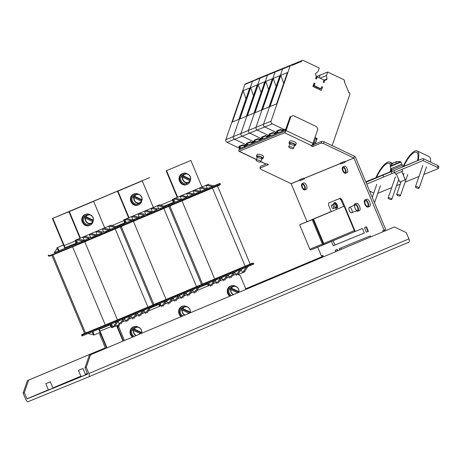 <?xml version="1.0" encoding="UTF-8"?>
<svg xmlns="http://www.w3.org/2000/svg" width="462" height="462" viewBox="0 0 462 462"><rect width="100%" height="100%" fill="white"/><g stroke="black" fill="none" stroke-linecap="round" stroke-linejoin="round"><path stroke-width="0.69" d="M409.055 164.235L407.75 164.767L409.055 164.235M404.469 166.153L410.441 163.652L404.469 166.153M409.8 163.918L408.991 164.253L409.8 163.918M408.189 164.599L404.989 165.933L408.189 164.599M366.713 184.124L422.955 160.568L437.422 167.423L438.288 168.561L423.85 174.469M373.752 193.012L369.606 191.043M419.005 176.449L405.105 182.138M400.265 184.119L396.552 185.637M391.707 187.618L377.812 193.307M438.288 168.561L438.9 166.794L438.034 165.662L437.422 167.423M420.293 161.688L423.025 160.574L423.637 158.807L438.034 165.662M383.714 176.969L382.958 175.156L422.199 158.755A2.062 1.848 67.7 0 0 422.199 158.755L402.945 166.638L422.21 158.749A2.062 1.848 67.7 0 1 423.637 158.807M365.956 182.311L382.958 175.156M392.065 173.556L391.308 171.743M394.502 172.54L393.745 170.726M404.389 166.187L410.527 163.612L404.389 166.187M401.969 169.398L402.708 171.171L395.455 174.203L394.721 172.447M177.246 197.378L166.147 170.842L190.864 160.453L201.958 186.983M238.531 274.411L238.721 274.867M177.651 197.205L166.551 170.674L190.864 160.453M166.147 170.842L166.551 170.674M149.648 177.599L68.913 211.74L80.013 238.277L68.913 211.74L93.22 201.513L93.63 201.351L104.73 227.882M119.964 322.955L118.67 326.698L117.654 327.113L123.435 340.927L116.99 325.537M80.417 238.103L69.323 211.573L93.63 201.351M64.899 248.331L52.414 218.491L52.824 218.324L65.304 248.163L52.824 218.324L69.323 211.573M123.025 341.1L116.586 325.704L123.025 341.1M128.632 217.827L117.533 191.291L142.244 180.902L153.344 207.432M129.037 217.654L117.937 191.124L142.244 180.902M117.533 191.291L117.937 191.124M125.341 187.82L101.028 198.042L125.341 187.82M52.414 218.491L149.648 177.593M106.999 347.84L99.116 328.984L100.017 331.144L111.082 326.617L100.017 331.144L106.999 347.84M105.579 348.44L99.728 334.448L100.745 334.032L106.595 348.013L98.706 329.152M343.774 206.387L341.118 200.034L339.547 198.556L328.632 203.02L328.574 205.168L331.283 211.636M334.032 202.945L334.84 202.604A2.951 1.322 -112.8 0 0 334.84 202.604A2.951 1.322 -112.8 0 1 337.202 204.816A2.951 1.322 -112.8 0 1 337.127 208.039L336.319 208.379A2.951 1.322 -112.8 0 0 336.394 205.157A2.951 1.322 -112.8 0 0 334.038 202.945A2.951 1.322 -112.8 0 0 334.032 202.945A2.951 1.322 -112.8 0 0 333.506 204.233M323.319 243.676L313.115 219.283L313.519 219.115L323.723 243.509A1.08 0.485 67.2 0 1 323.695 244.693L323.313 243.786M341.118 200.034L341.926 199.694L354.787 230.44A1.08 0.964 -112.3 0 1 354.319 231.808L323.695 244.693A1.08 0.964 -112.3 0 1 322.378 244.069L312.173 219.675L312.982 219.335L323.186 243.728M312.982 219.335L299.63 224.809L309.835 249.203A1.08 0.964 67.7 0 0 311.134 249.832L354.314 231.814A1.08 0.485 -112.8 0 0 354.342 230.63L344.138 206.237L313.115 219.283M313.519 219.115L344.138 206.237M311.134 249.832A1.08 0.964 67.7 0 0 311.145 249.827L323.671 244.698M299.63 224.809L312.173 219.675M331.104 211.573L300.075 224.613L331.156 211.694M341.926 199.694L340.355 198.215L339.547 198.556M340.355 198.215L328.632 203.02M334.419 203.852A1.964 0.878 -112.8 0 0 334.413 203.852A1.964 0.878 -112.8 0 0 334.361 206.006A1.964 0.878 -112.8 0 0 335.938 207.478A1.964 0.878 -112.8 0 0 335.989 205.324A1.964 0.878 -112.8 0 0 334.419 203.852M335.031 207.86A2.951 1.322 -112.8 0 0 336.319 208.379M245.103 146.31L244.675 147.54M314.94 137.647L316.655 138.461L316.349 139.345L314.639 138.531M359.419 210.591A3.933 1.761 -112.8 0 0 359.43 210.591A3.933 1.761 -112.8 0 0 359.528 206.283A3.933 1.761 -112.8 0 0 356.381 203.344L354.758 204.025A3.933 1.761 -112.8 0 0 354.065 205.382M306.37 189.281A3.442 1.542 -112.8 0 0 306.381 189.281A3.442 1.542 -112.8 0 0 306.462 185.51A3.442 1.542 -112.8 0 0 303.713 182.935L302.09 183.622A3.442 1.542 -112.8 0 0 302.004 187.381A3.442 1.542 -112.8 0 0 304.753 189.963A3.442 1.542 -112.8 0 0 304.758 189.963A3.442 1.542 -112.8 0 0 304.845 186.192A3.442 1.542 -112.8 0 0 302.09 183.622M383.056 231.733L382.675 230.821L384.095 230.238L353.898 158.044L344.935 161.712L344.409 161.429L340.338 163.098L341.077 163.895L345.154 162.231L344.935 161.712M304.412 178.898L303.673 178.101L299.595 179.77L300.34 180.567L304.412 178.898M300.121 180.047L291.158 183.714L307.045 221.685M317.694 247.147L321.361 255.908L322.788 255.324L323.412 256.82M366.354 232.184L368.393 231.352L366.493 226.819L364.454 227.65L366.354 232.184L368.381 231.335M370.72 236.919L370.287 235.886L339.247 248.591L339.801 249.925M331.473 241.418L333.275 245.72L364.316 233.021L362.422 228.488L354.423 231.757M337.774 250.774L337.208 249.422L335.169 250.254L335.747 251.628M345.495 173.29L347.118 172.609A3.442 1.542 -112.8 0 0 347.118 172.609A3.442 1.542 -112.8 0 0 347.205 168.844A3.442 1.542 -112.8 0 0 344.45 166.268L342.827 166.949A3.442 1.542 -112.8 0 0 342.74 170.709A3.442 1.542 -112.8 0 0 345.489 173.296A3.442 1.542 -112.8 0 0 345.495 173.29A3.442 1.542 -112.8 0 0 345.582 169.525A3.442 1.542 -112.8 0 0 342.827 166.949M367.995 207.103L369.612 206.422A3.933 1.761 -112.8 0 0 369.612 206.422A3.933 1.761 -112.8 0 0 369.71 202.119A3.933 1.761 -112.8 0 0 366.562 199.174L364.945 199.855A3.933 1.761 -112.8 0 0 364.841 204.158A3.933 1.761 -112.8 0 0 367.983 207.109A3.933 1.761 -112.8 0 0 367.995 207.103A3.933 1.761 -112.8 0 0 368.093 202.801A3.933 1.761 -112.8 0 0 364.945 199.855M261.804 158.957A3.442 1.08 -160.9 0 0 262.67 158.841A3.442 1.08 -160.9 0 0 262.976 158.564L263.588 156.797A3.442 1.08 -160.9 0 0 260.689 154.655A3.442 1.08 -160.9 0 0 257.086 154.551L256.474 156.318A3.442 1.08 -160.9 0 0 257.155 157.351M312.456 144.462L313.201 144.814L321.673 141.349L324.174 141.817L354.458 156.225L353.846 157.992L323.562 143.578L321.067 143.11L312.595 146.581L310.909 145.778L311.48 145.547L284.563 132.733L239.258 151.27L256.433 159.442M260.903 161.567L266.176 164.079L266.747 163.848L268.434 164.645L259.956 168.116L260.822 169.248L291.158 183.714M294.392 145.622A3.442 1.08 -160.9 0 0 295.264 145.507A3.442 1.08 -160.9 0 0 295.57 145.23L296.182 143.463A3.442 1.08 -160.9 0 0 293.278 141.32A3.442 1.08 -160.9 0 0 289.674 141.216L289.068 142.983A3.442 1.08 -160.9 0 0 289.749 144.017M336.798 249.59L337.364 250.947M333.096 240.737L334.892 245.039L364.31 233.004M340.869 247.921L341.424 249.243M366.083 226.986L367.971 231.502M384.673 231.052L384.297 230.151M301.536 178.973A2.062 1.848 -112.3 0 1 301.744 179.366L301.957 179.885L304.406 178.881M342.273 162.306A2.062 1.848 -112.3 0 1 342.481 162.699L342.7 163.213L345.149 162.214M384.095 230.238L385.718 229.556L355.521 157.363A2.062 1.848 -112.3 0 0 354.458 156.225M266.031 164.114L260.568 166.349L259.956 168.116M311.48 145.547A2.062 0.658 115.4 0 0 312.976 143.341L317.821 129.314L316.747 126.75L293.191 115.54L290.09 116.84L285.17 130.971L239.87 149.509L240.477 147.644M313.201 144.814L312.595 146.581M321.673 141.349L321.067 143.11M324.174 141.817L323.562 143.578M239.68 147.932L239.045 149.769A2.062 0.658 -64.6 0 0 239.01 151.282A2.062 0.658 -64.6 0 0 239.258 151.27M266.176 164.079A2.062 0.658 115.4 0 1 265.933 164.091L260.863 161.683M284.563 132.733A2.062 0.658 -64.6 0 0 286.059 130.532L290.904 116.505L293.191 115.54M290.09 116.84L290.904 116.505M334.892 245.039L333.275 245.72M342.7 163.213L341.077 163.895M301.957 179.885L300.34 180.567M344.889 161.66L353.898 158.044M262.976 158.564A3.442 1.08 -160.9 0 0 260.077 156.422A3.442 1.08 -160.9 0 0 256.474 156.318M261.827 158.443A2.46 0.774 -160.9 0 0 262.052 158.241A2.46 0.774 -160.9 0 0 259.979 156.71A2.46 0.774 -160.9 0 0 257.403 156.641A2.46 0.774 -160.9 0 0 259.084 158.021A2.46 0.774 -160.9 0 0 261.827 158.443M295.57 145.23A3.442 1.08 -160.9 0 0 292.671 143.087A3.442 1.08 -160.9 0 0 289.068 142.983M294.421 145.108A2.46 0.774 -160.9 0 0 294.64 144.906A2.46 0.774 -160.9 0 0 292.567 143.376A2.46 0.774 -160.9 0 0 289.997 143.301A2.46 0.774 -160.9 0 0 291.672 144.687A2.46 0.774 -160.9 0 0 294.421 145.108M304.371 189.056A2.46 1.103 -112.8 0 0 304.377 189.056A2.46 1.103 -112.8 0 0 304.441 186.365A2.46 1.103 -112.8 0 0 302.471 184.523A2.46 1.103 -112.8 0 0 302.408 187.214A2.46 1.103 -112.8 0 0 304.371 189.056M345.114 172.39L345.114 172.39A2.46 1.103 -112.8 0 0 345.178 169.693A2.46 1.103 -112.8 0 0 343.208 167.856A2.46 1.103 -112.8 0 0 343.145 170.542A2.46 1.103 -112.8 0 0 345.114 172.39M356.352 210.816A3.933 1.761 -112.8 0 0 357.802 211.278A3.933 1.761 -112.8 0 0 357.807 211.273A3.933 1.761 -112.8 0 0 357.906 206.964A3.933 1.761 -112.8 0 0 354.758 204.025M357.421 210.366A2.951 1.322 -112.8 0 0 357.426 210.366A2.951 1.322 -112.8 0 0 357.501 207.138A2.951 1.322 -112.8 0 0 355.139 204.932A2.951 1.322 -112.8 0 0 355.064 208.154A2.951 1.322 -112.8 0 0 357.421 210.366L351.674 212.786A2.951 1.322 67.2 0 1 350.606 212.462A2.951 1.322 67.2 0 1 348.989 209.604A2.951 1.322 67.2 0 1 349.387 207.351A2.951 1.322 67.2 0 1 351.749 209.557A2.951 1.322 67.2 0 1 351.674 212.786M367.608 206.202A2.951 1.322 -112.8 0 0 367.613 206.196A2.951 1.322 -112.8 0 0 367.683 202.968A2.951 1.322 -112.8 0 0 365.327 200.762A2.951 1.322 -112.8 0 0 365.246 203.985A2.951 1.322 -112.8 0 0 367.608 206.202M99.728 334.448L100.266 332.888M245.986 289.379L240.211 275.577L237.907 274.48M207.149 283.668L208.345 285.776L196.864 290.592M158.535 304.117L159.731 306.225L148.25 311.042M117.654 327.113L118.405 324.942M236.642 273.879L232.502 275.618M230.879 276.299L226.016 278.343M224.399 279.025L219.537 281.069M217.914 281.751L213.057 283.801M211.434 284.482L196.847 290.615M195.23 291.297L190.367 293.341M188.744 294.023L183.888 296.067M182.265 296.748L177.402 298.793M175.785 299.474L170.923 301.519M169.3 302.2L164.437 304.244M162.82 304.926L148.233 311.065M146.616 311.746L141.753 313.79M140.13 314.472L135.268 316.516M133.651 317.198L128.788 319.242M127.165 319.923L122.303 321.968M118.67 326.698L124.445 340.506M105.33 347.834L27.408 380.607L23.1 393.087L25.716 399.347A3.049 1.363 67.2 0 0 28.159 401.64L88.779 376.836A3.049 1.363 67.2 0 0 88.785 376.83L408.83 242.215A3.049 1.363 -112.8 0 0 408.835 242.215A3.049 1.363 -112.8 0 0 408.916 238.889L406.3 232.634L394.404 226.969L89.333 355.272L85.025 367.752L86.244 367.25L90.552 354.77L89.333 355.272M48.435 389.911L27.021 398.92L87.641 374.116L85.025 367.752M48.446 389.94L33.917 396.067L48.464 389.986M45.83 383.697L48.487 390.043L51.773 388.681L48.487 390.043L53.026 388.144L50.37 381.797L45.83 383.697L50.37 381.797M78.425 370.357L81.081 376.709L84.367 375.34L81.081 376.709L85.614 374.809L82.958 368.462L78.425 370.357L82.958 368.462M87.653 374.041L84.841 375.231L87.659 374.064M27.021 398.92L24.324 392.584L28.632 380.111L105.336 347.846M323.163 256.225L245.738 288.79L323.157 256.214M27.408 380.607L28.632 380.111M23.1 393.087L24.324 392.584M86.244 367.25L88.866 373.51A3.049 1.363 67.2 0 1 88.785 376.83L408.835 242.215M90.552 354.77L394.404 226.969M119.265 190.517L118.878 190.673M124.249 188.421L123.862 188.577M129.591 186.169L131.531 185.372L129.591 186.169M134.575 184.072L136.515 183.27L134.575 184.072M124.867 188.121L124.399 188.323M120.253 190.078L117.435 191.239L120.253 190.078M118.087 190.922L113.583 192.793L118.087 190.922M122.927 188.883L111.209 193.792L122.932 188.906M117.152 191.326L114.882 192.273L117.152 191.326M128.823 186.469L126.005 187.63L128.823 186.469M132.086 185.123L134.02 184.321L132.086 185.123M128.367 186.688L127.801 186.925M126.49 187.474L126.981 187.272M123.51 188.727L121.518 189.57L123.516 188.739M121.518 189.57L122.003 189.356M64.201 245.53L75.341 240.973L64.201 245.53M111.677 225.751L123.966 220.576L111.677 225.751M160.291 205.301L172.586 200.127L160.291 205.301M117.458 191.193L115.436 192.036L117.458 191.199M115.691 191.973L116.511 191.632L115.691 191.973M116.511 191.638L116.101 191.805M116.418 191.678L117.619 191.176L116.418 191.678M121.177 189.674L120.807 189.842M122.037 189.322L122.413 189.16M127.939 186.873L128.396 186.688M125.855 187.745L124.775 188.196L126.224 187.809M120.865 189.842L119.791 190.292L121.235 189.905M115.875 191.938L116.528 191.666L115.875 191.938M116.528 191.672L116.199 191.805M116.459 191.701L117.417 191.297L116.459 191.701M117.417 191.303L116.903 191.516M99.255 329.331L110.1 324.896L99.255 329.331M150.271 308.056L158.743 304.493M198.885 287.607L207.357 284.043M65.113 247.707L75.982 243.26L65.113 247.707M150.416 307.842L158.714 304.446M199.03 287.393L207.328 283.997M115.823 226.565L124.613 222.869M164.437 206.116L173.227 202.42M389.05 197.811A1.964 0.618 19.1 0 1 391.002 198.435A1.964 0.618 19.1 0 1 391.834 199.301A1.964 0.618 19.1 0 1 389.772 199.243A1.964 0.618 19.1 0 1 388.115 198.019A1.964 0.618 19.1 0 1 389.05 197.811M397.603 194.311A1.964 0.618 19.1 0 1 399.555 194.935A1.964 0.618 19.1 0 1 400.387 195.801A1.964 0.618 19.1 0 1 398.331 195.744A1.964 0.618 19.1 0 1 396.673 194.519A1.964 0.618 19.1 0 1 397.603 194.311M416.349 186.642A1.964 0.618 19.1 0 1 418.295 187.266A1.964 0.618 19.1 0 1 419.126 188.132A1.964 0.618 19.1 0 1 417.071 188.074A1.964 0.618 19.1 0 1 415.413 186.85A1.964 0.618 19.1 0 1 416.349 186.642M393.67 162.89L393.387 162.936A9.829 9.829 0 0 0 390.182 166.112L400.646 161.729A9.829 9.829 0 0 0 396.281 161.752A9.806 8.766 -112.3 0 0 396.136 161.787L396.021 162.254M393.445 163.046L393.387 162.936A9.806 8.766 67.7 0 0 392.123 163.9A9.725 3.881 -141.9 0 1 392.7 163.663A9.806 8.766 -112.3 0 1 393.971 162.699L394.733 162.381A9.806 4.389 67.2 0 1 395.599 162.451A9.725 7.767 115.6 0 1 396.748 161.971A9.806 4.389 -112.8 0 0 395.882 161.896M395.899 161.948A9.806 8.766 67.7 0 0 395.559 162.023L394.791 162.341A9.806 4.389 -112.8 0 0 394.75 162.381M395.559 162.023L395.686 162.41M396.367 173.833L399.815 182.08L402.541 180.948L405.255 179.805L401.807 171.558M401.022 162.047L390.142 166.597L391.025 168.705L401.905 164.154L400.646 161.729M391.516 169.883L402.396 165.332L403.008 166.782L392.123 171.338L391.516 169.883L402.31 165.373L401.819 164.195M333.298 206.416A1.964 0.878 67.2 0 1 333.264 208.599A1.964 0.878 67.2 0 1 331.687 207.132A1.964 0.878 67.2 0 1 331.739 204.978A1.964 0.878 67.2 0 1 333.298 206.416M292.117 147.216A2.46 0.774 19.1 0 1 293.422 148.435A2.46 0.774 19.1 0 1 290.846 148.366A2.46 0.774 19.1 0 1 288.779 146.829A2.46 0.774 19.1 0 1 292.117 147.216M259.529 160.551A2.46 0.774 19.1 0 1 260.834 161.769A2.46 0.774 19.1 0 1 258.258 161.7A2.46 0.774 19.1 0 1 256.185 160.17A2.46 0.774 19.1 0 1 259.529 160.551M187.537 173.978A5.896 5.273 67.7 0 0 182.813 173.441L182.167 173.706A5.896 5.273 67.7 0 0 179.516 181.168A5.896 5.273 67.7 0 0 186.631 184.627L187.283 184.361A5.896 5.273 67.7 0 0 190.413 179.585M182.813 173.441A5.896 5.273 67.7 0 0 180.168 180.896A5.896 5.273 67.7 0 0 187.283 184.361M90.304 214.876A5.896 5.273 67.7 0 0 85.585 214.339L84.933 214.605A5.896 5.273 67.7 0 0 82.282 222.06A5.896 5.273 67.7 0 0 89.397 225.525L90.05 225.26A5.896 5.273 67.7 0 0 93.18 220.478M85.585 214.339A5.896 5.273 67.7 0 0 82.935 221.795A5.896 5.273 67.7 0 0 90.05 225.26M138.923 194.427A5.896 5.273 67.7 0 0 134.199 193.89L133.547 194.155A5.896 5.273 67.7 0 0 130.902 201.611A5.896 5.273 67.7 0 0 138.017 205.076L138.669 204.81A5.896 5.273 67.7 0 0 141.799 200.029M134.199 193.89A5.896 5.273 67.7 0 0 131.555 201.345A5.896 5.273 67.7 0 0 138.669 204.81M187.041 306.768A5.896 5.273 67.7 0 0 182.409 306.294L181.762 306.56A5.896 5.273 67.7 0 0 178.638 311.169A5.896 5.273 67.7 0 0 181.116 316.666M182.409 306.294A5.896 5.273 67.7 0 0 179.291 310.897A5.896 5.273 67.7 0 0 181.762 316.395M189.969 312.941A5.896 5.273 67.7 0 0 190.009 312.387M138.421 327.217A5.896 5.273 67.7 0 0 133.795 326.744L133.143 327.009A5.896 5.273 67.7 0 0 130.024 331.618A5.896 5.273 67.7 0 0 132.502 337.116M133.795 326.744A5.896 5.273 67.7 0 0 130.677 331.346A5.896 5.273 67.7 0 0 133.148 336.844M141.355 333.391A5.896 5.273 67.7 0 0 141.395 332.836M235.655 286.319A5.896 5.273 67.7 0 0 231.029 285.845L230.376 286.111A5.896 5.273 67.7 0 0 227.252 290.719A5.896 5.273 67.7 0 0 229.735 296.217M231.029 285.845A5.896 5.273 67.7 0 0 227.905 290.448A5.896 5.273 67.7 0 0 230.376 295.946M238.588 292.498A5.896 5.273 67.7 0 0 238.629 291.944M92.712 221.541A4.718 4.216 -112.3 0 0 92.978 220.605L93.318 220.183L85.984 216.695L85.02 216.817A4.718 4.216 -112.3 0 0 84.529 218.226L85.499 218.11L92.949 221.737A4.597 4.112 -112.3 0 1 91.695 223.106A4.597 4.112 -112.3 0 1 87.052 222.794A4.597 4.112 -112.3 0 1 85.193 218.047M85.678 216.632A4.597 4.112 -112.3 0 1 88.265 214.72C91.719 214.72 93.445 216.586 93.451 220.305L93.318 220.183A4.354 3.892 67.7 0 0 90.754 215.24A4.354 3.892 67.7 0 0 85.984 216.695M93.445 220.282A4.597 4.112 -112.3 0 0 88.265 214.72L86.694 215.026A4.915 4.395 67.7 0 0 83.414 218.561A4.915 4.395 67.7 0 0 85.395 223.648A4.915 4.395 67.7 0 0 90.361 223.983L91.695 223.106L92.827 221.598A4.354 3.892 67.7 0 1 88.057 223.054A4.354 3.892 67.7 0 1 85.499 218.11M92.978 220.605L85.02 216.817M189.946 180.648A4.718 4.216 -112.3 0 0 190.211 179.706L190.546 179.291L183.218 175.803L182.247 175.918A4.718 4.216 -112.3 0 0 181.762 177.327L182.733 177.212L190.182 180.838A4.597 4.112 -112.3 0 1 188.923 182.207A4.597 4.112 -112.3 0 1 184.286 181.901A4.597 4.112 -112.3 0 1 182.426 177.148M190.667 179.429L190.546 179.291A4.354 3.892 67.7 0 0 187.988 174.341A4.354 3.892 67.7 0 0 183.218 175.803M182.912 175.739A4.597 4.112 -112.3 0 1 185.493 173.828L183.928 174.134A4.915 4.395 67.7 0 0 180.648 177.662A4.915 4.395 67.7 0 0 182.623 182.756A4.915 4.395 67.7 0 0 187.595 183.091L190.194 180.827M182.733 177.212A4.354 3.892 67.7 0 0 185.291 182.161A4.354 3.892 67.7 0 0 190.061 180.7L190.182 180.838M190.211 179.706L182.247 175.918M141.332 201.097A4.718 4.216 -112.3 0 0 141.597 200.156L141.932 199.74L134.604 196.252L133.633 196.367A4.718 4.216 -112.3 0 0 133.148 197.776L134.113 197.661L141.563 201.288A4.597 4.112 -112.3 0 1 140.309 202.656A4.597 4.112 -112.3 0 1 135.666 202.35A4.597 4.112 -112.3 0 1 133.807 197.597M142.053 199.879L141.932 199.74A4.354 3.892 67.7 0 0 139.374 194.791A4.354 3.892 67.7 0 0 134.604 196.252M134.298 196.188A4.597 4.112 -112.3 0 1 136.879 194.271L135.314 194.577A4.915 4.395 67.7 0 0 132.034 198.111A4.915 4.395 67.7 0 0 134.009 203.199A4.915 4.395 67.7 0 0 138.975 203.54L140.309 202.656L141.441 201.149A4.354 3.892 67.7 0 1 136.671 202.61A4.354 3.892 67.7 0 1 134.113 197.661M141.597 200.156L133.633 196.367M189.663 313.074A4.724 4.227 67.7 0 0 189.784 312.531L190.223 312.093L182.848 308.581L181.82 308.743A4.724 4.227 67.7 0 0 181.3 310.239L182.328 310.077L189.108 313.305M182.6 308.529A4.585 4.1 -112.3 0 1 185.152 306.664L183.524 306.982A4.915 4.395 67.7 0 0 180.775 309.003A4.915 4.395 67.7 0 0 182.767 315.973M189.784 312.531L181.82 308.743M190.321 312.202L190.223 312.093A4.389 3.927 67.7 0 0 187.636 307.143A4.389 3.927 67.7 0 0 182.848 308.581M238.277 292.625A4.724 4.227 67.7 0 0 238.398 292.082L238.837 291.643L231.462 288.132L230.434 288.294A4.724 4.227 67.7 0 0 229.92 289.795L230.942 289.634L237.722 292.856M231.214 288.08A4.585 4.1 -112.3 0 1 233.772 286.215L232.138 286.532A4.915 4.395 67.7 0 0 229.389 288.554A4.915 4.395 67.7 0 0 231.381 295.524M238.398 292.082L230.434 288.294M238.935 291.753L238.837 291.643A4.389 3.927 67.7 0 0 236.249 286.694A4.389 3.927 67.7 0 0 231.462 288.132M141.043 333.524A4.724 4.227 67.7 0 0 141.164 332.981L141.609 332.542L134.228 329.031L133.206 329.192A4.724 4.227 67.7 0 0 132.686 330.688L133.714 330.526L140.494 333.755M133.986 328.979A4.585 4.1 -112.3 0 1 136.538 327.113L134.91 327.431A4.915 4.395 67.7 0 0 131.826 330.197A4.915 4.395 67.7 0 0 134.147 336.423M141.164 332.981L133.206 329.192M141.701 332.652L141.609 332.542A4.389 3.927 67.7 0 0 139.022 327.593A4.389 3.927 67.7 0 0 134.228 329.031M240.448 147.632L239.888 147.863A1.964 1.756 -112.3 0 1 238.531 147.805L227.085 142.36A2.218 1.987 -112.3 0 1 225.808 139.697L244.906 84.39A0.982 0.878 -112.3 0 1 245.368 83.888L252.905 80.804A0.982 0.878 67.7 0 0 252.443 81.306L233.345 136.613A2.218 1.987 67.7 0 0 234.621 139.276L246.067 144.721A1.964 1.756 67.7 0 0 247.424 144.779A1.964 1.756 -112.3 0 1 246.067 144.721L234.621 139.276A2.218 1.987 -112.3 0 1 233.345 136.613L252.443 81.306A0.982 0.878 -112.3 0 1 252.905 80.804L260.441 77.72A0.982 0.878 67.7 0 0 259.985 78.222L240.881 133.53A2.218 1.987 67.7 0 0 242.157 136.192L253.603 141.638A1.964 1.756 67.7 0 0 254.96 141.695A1.964 1.756 -112.3 0 1 253.603 141.638L242.157 136.192A2.218 1.987 -112.3 0 1 240.881 133.53L259.985 78.222A0.982 0.878 -112.3 0 1 260.441 77.72L267.983 74.636A0.982 0.878 67.7 0 0 267.521 75.139L248.417 130.446A2.218 1.987 67.7 0 0 249.694 133.108L261.14 138.554A1.964 1.756 67.7 0 0 262.497 138.612A1.964 1.756 -112.3 0 1 261.14 138.554L249.694 133.108A2.218 1.987 -112.3 0 1 248.417 130.446L267.521 75.139A0.982 0.878 -112.3 0 1 267.983 74.636L275.519 71.552A0.982 0.878 67.7 0 0 275.057 72.055L255.954 127.362A2.218 1.987 67.7 0 0 257.23 130.024L268.682 135.47A1.964 1.756 67.7 0 0 270.033 135.528A1.964 1.756 -112.3 0 1 268.682 135.47L257.23 130.024A2.218 1.987 -112.3 0 1 255.954 127.362L275.057 72.055A0.982 0.878 -112.3 0 1 275.519 71.552L283.056 68.468A0.982 0.878 67.7 0 0 282.594 68.971L263.49 124.278A2.218 1.987 67.7 0 0 264.772 126.94L276.218 132.386A1.964 1.756 67.7 0 0 277.57 132.444A1.964 1.756 -112.3 0 1 276.218 132.386L264.772 126.94A2.218 1.987 -112.3 0 1 263.49 124.278L282.594 68.971A0.982 0.878 -112.3 0 1 283.056 68.468L290.592 65.385A0.982 0.878 67.7 0 0 290.13 65.887L271.027 121.194A2.218 1.987 67.7 0 0 272.309 123.856L283.755 129.302A1.964 1.756 67.7 0 0 286.047 128.338L287.474 124.399M256.479 79.331L257.305 78.869A0.982 0.878 -112.3 0 1 257.311 78.863A0.982 0.878 -112.3 0 1 257.317 78.863L272.378 72.701A0.982 0.878 67.7 0 0 272.378 72.701L279.914 69.618A0.982 0.878 67.7 0 0 279.914 69.618L287.451 66.534A0.982 0.878 67.7 0 0 287.451 66.534L294.288 63.744L294.294 64.328L291.672 65.431L294.294 64.328L294.288 63.744L294.987 63.45A0.982 0.878 67.7 0 0 294.987 63.45L301.825 60.661L301.83 61.244L291.701 65.5L291.291 65.09L290.592 65.385M265.338 75.577L264.841 75.78A0.982 0.878 67.7 0 0 264.841 75.785A0.982 0.878 -112.3 0 1 264.847 75.78A0.982 0.878 -112.3 0 1 264.853 75.78L272.378 72.696A0.982 0.878 -112.3 0 1 272.384 72.696A0.982 0.878 -112.3 0 1 272.389 72.696L264.628 75.878M247.984 144.548L245.668 145.495A1.964 1.756 -112.3 0 1 244.317 145.438L242.931 144.779L238.894 146.431L238.975 146.933L243.012 145.282L245.137 146.292L247.389 145.189A9.829 8.79 67.7 0 0 248.267 144.681M225.808 139.697L271.027 121.194M243.156 90.679L249.717 87.994L238.906 119.306L232.346 121.991L243.156 90.679L245.98 98.816M242.931 144.779L243.012 145.282M238.975 146.933L241.106 147.944L245.137 146.292M255.526 141.464L253.211 142.411A1.964 1.756 -112.3 0 1 251.854 142.354L250.468 141.695L246.431 143.347L246.512 143.849L250.548 142.198L252.674 143.208L254.926 142.105A9.829 8.79 67.7 0 0 255.809 141.597M250.693 87.595L257.253 84.91L246.442 116.222L239.882 118.907L250.693 87.595L253.517 95.732M250.468 141.695L250.548 142.198M246.512 143.849L248.643 144.86L252.674 143.208M254.094 80.307L291.291 65.09L253.395 80.602M263.063 138.381L260.747 139.328A1.964 1.756 -112.3 0 1 259.39 139.27L258.004 138.612L253.967 140.263L254.054 140.766L258.085 139.114L260.21 140.125L262.462 139.022A9.829 8.79 67.7 0 0 263.346 138.513M258.229 84.511L264.79 81.826L253.979 113.138L247.418 115.823L258.229 84.511L261.053 92.648M258.004 138.612L258.085 139.114M254.054 140.766L256.179 141.776L260.21 140.125M323.868 80.221L327.004 78.933L326.801 79.528L323.666 80.81L324.798 80.371L324.018 82.617L323.181 82.219L323.937 80.013L317.209 76.808L316.447 79.014L315.61 78.615L316.383 76.363L315.448 74.122L315.65 73.533L318.047 71.558L319.265 68.029L303.211 60.389A0.982 0.878 67.7 0 0 302.529 60.36A0.982 0.878 67.7 0 0 302.523 60.366L294.987 63.45A0.982 0.878 -112.3 0 1 294.993 63.444L287.451 66.534A0.982 0.878 -112.3 0 1 287.456 66.528L279.914 69.618A0.982 0.878 -112.3 0 1 279.92 69.612A0.982 0.878 -112.3 0 1 279.926 69.612L272.164 72.794M270.599 135.297L268.283 136.244A1.964 1.756 -112.3 0 1 266.926 136.186L265.54 135.528L261.509 137.179L261.59 137.682L265.621 136.03L267.752 137.041L269.999 135.938A9.829 8.79 67.7 0 0 270.882 135.43M265.765 81.427L272.326 78.742L261.515 110.054L254.955 112.74L265.765 81.427L268.589 89.564M265.54 135.528L265.621 136.03M261.59 137.682L263.715 138.692L267.752 137.041M319.225 77.766L320.137 75.115L319.225 77.766M316.268 76.698L327.673 72.032L326.455 75.56L320.074 78.17M272.869 72.499L287.456 66.528A0.982 0.878 -112.3 0 1 287.468 66.528M278.136 132.213L275.82 133.16A1.964 1.756 -112.3 0 1 274.463 133.102L273.077 132.444L269.046 134.095L269.127 134.598L273.158 132.946L275.288 133.957L277.535 132.854A9.829 8.79 67.7 0 0 278.419 132.346M273.302 78.344L279.862 75.658L269.051 106.97L262.491 109.656L273.302 78.344L276.126 86.481M291.661 65.402L301.83 61.244M273.077 132.444L273.158 132.946M269.127 134.598L271.252 135.609L275.288 133.957M315.142 139.842L313.987 143.185A1.964 1.756 67.7 0 0 313.987 144.496M316.562 138.721L317.111 138.502L315.737 142.469A1.964 1.756 67.7 0 0 315.737 143.774M314.085 83.027L312.895 86.469L321.309 90.471L322.493 87.029L321.656 86.631L320.894 88.837L314.166 85.632L314.922 83.426L314.085 83.027M287.456 66.528L294.993 63.444A0.982 0.878 -112.3 0 1 295.004 63.444M332.138 145.605L349.855 94.312A0.982 0.878 67.7 0 0 349.821 93.572L349.497 92.787L348.954 92.746L344.213 81.41L344.658 81.225L344.08 79.839L327.673 72.032M327.004 78.933L326.455 75.56M324.798 80.371L326.801 79.528M302.523 60.366L301.825 60.661M317.111 138.502L314.997 137.497M296.361 63.485L298.539 62.595L296.361 63.485M293.872 64.536L296.05 63.641L293.872 64.553M285.106 129.36L283.356 130.076A1.964 1.756 -112.3 0 1 281.999 130.018L280.613 129.36L276.582 131.012L276.663 131.514L280.694 129.862L282.825 130.873L285.071 129.77A9.829 8.79 67.7 0 0 285.753 129.395M280.838 75.26L287.399 72.574L276.588 103.886L270.027 106.572L280.838 75.26L283.662 83.397M293.561 64.692L291.684 65.46L293.561 64.692M349.203 92.643L348.712 92.845L349.203 92.643M314.166 85.632L313.756 85.799L320.484 89.004L320.894 88.837M322.493 87.029L321.546 86.937M313.756 85.799L314.518 83.593L314.922 83.426M313.975 83.339L314.518 83.593M317.209 76.808L316.147 78.875M316.372 87.041L316.048 87.971M313.588 144.658L313.04 143.156M280.613 129.36L280.694 129.862M276.663 131.514L278.788 132.525L282.825 130.873M403.817 166.28A17.204 5.492 115.4 0 1 416.562 152.258A17.204 5.492 115.4 0 1 417.509 160.678M430.561 162.104A18.676 5.966 -64.6 0 0 428.973 156.531L417.198 150.924A18.676 5.966 -64.6 0 0 403.182 166.539M418.139 160.418A18.676 5.966 -64.6 0 0 417.198 150.924M54.216 252.737L84.379 240.384M86.267 240.529L89.328 239.276L88.987 238.461L84.448 240.321M88.987 238.461L84.303 240.367M90.829 237.653L93.434 236.567L93.774 237.381L95.813 236.55L95.472 235.736L93.434 236.567M95.472 235.736L97.343 234.933M97.315 234.927L99.913 233.841L100.26 234.656L102.293 233.824L101.952 233.01L99.913 233.841M101.952 233.01L97.263 234.915M103.794 232.201L106.399 231.115L106.739 231.93L108.778 231.098L108.437 230.284L106.399 231.115M108.437 230.284L110.308 229.481M112.197 229.626L115.257 228.372L114.917 227.552L110.378 229.412M114.917 227.552L122.782 224.243L116.678 226.732M110.227 229.464L116.805 226.755L110.401 225.496L111.215 225.156L111.44 225.704M103.748 232.19L110.32 229.481L103.921 228.222L110.401 225.496M90.783 237.641L97.355 234.933L90.956 233.68L97.436 230.948L103.84 232.207M77.755 243.122L76.369 239.813L75.156 240.321L76.132 243.797L82.773 241.072L84.39 240.39L77.991 239.131L84.477 236.405L90.875 237.659M57.248 248.267L54.204 252.76L76.115 243.74M110.147 229.447L108.784 226.178L115.182 227.437M103.667 232.172L102.298 228.904L97.436 230.948M97.187 234.898L95.819 231.629L102.218 232.888M90.702 237.63L89.333 234.361L84.477 236.405M84.223 240.356L82.854 237.087L89.253 238.34M57.022 247.736L63.508 245.01L57.022 247.736L58.408 251.045M118.705 320.888L118.364 320.074L119.363 319.646L119.704 320.461L108.968 324.953L81.988 335.989L81.647 335.169L82.23 334.938L82.571 335.758M167.319 300.439L166.978 299.624L167.977 299.197L168.318 300.011L145.617 309.523M142.198 310.995L141.857 310.181L145.293 308.737L145.634 309.557L139.137 312.254M135.718 313.721L135.378 312.907L138.808 311.469L139.149 312.283L132.658 314.98M129.233 316.447L128.892 315.633L132.328 314.195L132.669 315.009L126.172 317.706M122.753 319.173L122.413 318.358L125.843 316.92L126.19 317.735L119.693 320.426M144.023 310.429L144.877 312.474M137.543 313.155L138.398 315.2M131.064 315.887L131.913 317.925M124.578 318.613L125.433 320.651M118.099 321.338L119.427 324.509L114.564 326.553L118.278 321.067M96.639 330.001L93.012 331.485M111.544 323.891L112.942 327.235L112.133 327.575L111.723 327.743L109.916 324.567M93.024 331.52L94.005 334.996L93.595 335.164L92.198 331.82M94.005 334.996L100.081 332.438M112.133 327.575L110.73 324.226M116.661 321.748L112.942 327.235L114.564 326.553M93.37 334.615L87.953 333.552M121.044 323.827L124.763 318.341M119.427 324.503L123.146 319.011M127.529 321.102L131.243 315.615M125.907 321.783L129.631 316.285M134.009 318.376L137.728 312.884M132.386 319.057L136.111 313.559M140.494 315.65L144.208 310.158M138.871 316.331L142.596 310.834M146.974 312.924L150.693 307.432M145.351 313.606L149.076 308.108M59.223 250.716L57.432 247.568M75.56 240.153L76.946 243.462M75.156 240.321L111.215 225.156M82.773 241.072L76.369 239.813L77.991 239.131M95.738 235.614L89.333 234.361L90.956 233.68M108.703 230.163L102.298 228.904L103.921 228.222M116.649 226.727L134.558 219.3L126.374 222.672L124.988 219.363L124.174 219.704L125.56 223.013L126.374 222.672M134.887 220.079L137.947 218.826L137.607 218.012L133.062 219.872M137.607 218.012L139.478 217.209M139.449 217.204L142.048 216.118L142.388 216.938L144.427 216.101L144.086 215.286L142.048 216.118M144.086 215.286L139.397 217.192M145.928 214.478L148.533 213.392L148.874 214.206L150.912 213.375L150.572 212.56L148.533 213.392M150.572 212.56L152.437 211.758M152.414 211.752L155.013 210.666L155.353 211.481L157.392 210.649L157.051 209.835L155.013 210.666M157.051 209.835L152.362 211.74M160.811 209.176L163.877 207.923L163.531 207.109L158.992 208.963M163.531 207.109L171.396 203.794L165.298 206.283M158.847 209.015L165.419 206.306L159.02 205.047L159.829 204.706L160.054 205.255M145.882 214.466L152.454 211.758L146.056 210.505L152.535 207.773L158.94 209.032M132.917 219.924L139.489 217.215L133.091 215.956L139.57 213.23L145.975 214.489M124.174 219.704L123.77 219.872L124.746 223.348L125.56 223.013M116.441 226.686L124.728 223.29M158.766 208.997L157.398 205.729L152.535 207.773M152.281 211.729L150.918 208.46L157.317 209.713M145.801 214.455L144.433 211.186L139.57 213.23M139.316 217.18L137.953 213.912L144.352 215.171M132.837 219.906L131.468 216.638L126.605 218.682L133.01 219.941M202.165 285.782L201.819 284.967L204.816 283.691L205.163 284.505L194.236 289.073M190.818 290.546L190.471 289.732L193.907 288.294L194.248 289.108L187.757 291.805M184.332 293.272L183.992 292.458L187.428 291.02L187.768 291.834L181.271 294.531M177.853 296.003L177.506 295.183L180.942 293.745L181.283 294.56L174.792 297.257M171.367 298.729L171.027 297.909L174.463 296.471L174.803 297.285L168.307 299.982M192.642 289.986L193.497 292.024M186.157 292.712L187.012 294.75M179.678 295.437L180.532 297.476M173.192 298.163L174.047 300.202M166.713 300.889L167.567 302.933M160.158 303.442L161.082 305.659M160.274 306L159.344 303.777M163.178 306.11L166.898 300.618M161.556 306.791L165.275 301.299M169.664 303.384L173.377 297.892M168.041 304.065L171.766 298.562M176.143 300.652L179.862 295.166M174.52 301.334L178.245 295.836M182.623 297.926L186.342 292.44M181.006 298.608L184.731 293.11M189.108 295.201L192.827 289.709M187.485 295.882L191.21 290.384M195.588 292.475L199.307 286.983M193.971 293.156L197.69 287.659M123.77 219.872L159.829 204.706M131.387 220.622L124.988 219.363L126.605 218.682M137.872 217.897L131.468 216.638L133.091 215.956M150.831 212.439L144.433 211.186L146.056 210.505M163.796 206.988L157.398 205.729L159.02 205.047M165.263 206.277L181.606 199.486M181.451 199.457L180.088 196.188L186.486 197.447L181.693 199.457M183.501 199.63L186.561 198.383L186.221 197.563L181.676 199.422M186.221 197.563L188.092 196.76M188.063 196.754L190.667 195.669L191.008 196.489L193.047 195.651L192.7 194.837L190.667 195.669M192.7 194.837L197.147 192.943L197.488 193.763L199.526 192.925L199.186 192.111L197.147 192.943M199.186 192.111L201.057 191.308M201.028 191.303L203.632 190.217L203.973 191.037L206.006 190.2L205.665 189.385L203.632 190.217M205.665 189.385L207.536 188.583M209.43 188.727L212.491 187.474L212.15 186.66L207.605 188.519M212.15 186.66L220.01 183.345L213.912 185.834M207.461 188.565L214.033 185.857L207.634 184.604L208.443 184.263L208.674 184.806M200.982 191.291L207.553 188.583L201.155 187.329L207.634 184.604M194.496 194.023L201.068 191.314L194.669 190.055L201.155 187.329M188.017 196.748L194.589 194.04L188.19 192.781L194.669 190.055M186.486 197.447L188.109 196.766L181.705 195.507L188.19 192.781M174.988 202.223L173.602 198.914L172.384 199.422L173.365 202.899L181.624 199.492L175.225 198.233L181.705 195.507M165.055 206.237L173.348 202.841M207.38 188.554L206.012 185.285L212.416 186.538M200.901 191.28L199.532 188.011L205.931 189.264M194.415 194.005L193.047 190.737L199.451 191.996M187.936 196.731L186.567 193.463L192.966 194.721M215.939 279.989L215.598 279.175L216.597 278.748L216.938 279.568L205.151 284.488M250.779 265.338L250.439 264.518L253.436 263.242L253.777 264.062L242.85 268.624M239.432 270.097L239.091 269.282L242.521 267.845L242.868 268.659L236.371 271.356M232.946 272.828L232.605 272.008L236.042 270.57L236.382 271.385L229.891 274.082M226.467 275.554L226.126 274.734L229.562 273.296L229.903 274.11L223.406 276.807M219.987 278.28L219.641 277.46L223.077 276.022L223.417 276.836L216.921 279.533M244.796 271.159L245.016 271.685L244.207 272.026L247.921 266.539M241.256 269.537L242.585 272.707L238.126 274.584M234.777 272.262L235.632 274.301M228.292 274.988L229.146 277.033M221.812 277.714L222.667 279.758M215.327 280.44L216.181 282.484M208.772 282.992L209.702 285.21M208.893 285.551L207.964 283.333M246.31 267.209L242.585 272.707L244.207 272.026M211.792 285.66L215.511 280.168M210.175 286.342L213.894 280.85M218.278 282.935L221.997 277.443M216.655 283.616L220.38 278.118M224.757 280.209L228.476 274.717M223.14 280.89L226.859 275.387M231.243 277.477L234.962 271.991M229.62 278.159L233.345 272.661M237.722 274.751L241.441 269.265M236.105 275.433L239.824 269.935M172.794 199.255L174.18 202.564M172.384 199.422L208.443 184.263M180.001 200.173L173.602 198.914L175.225 198.233M52.073 255.186L73.805 246.292M86.117 241.152L89.045 239.917M92.596 238.427L95.53 237.191M99.082 235.701L102.807 234.13M105.561 232.975L109.292 231.404M112.041 230.249L114.974 229.013M52.818 254.885L85.522 333.062L105.278 324.977L72.58 246.8M85.522 333.062L84.552 333.443L51.854 255.278M147.678 307.19L155.03 304.088L147.921 307.086L115.223 228.915M84.76 241.742L117.458 319.9L147.921 307.086M117.458 319.9L105.278 324.977M134.731 220.703L137.664 219.473M141.21 217.977L144.144 216.742M147.696 215.252L151.421 213.681M154.175 212.526L157.906 210.955M160.66 209.8L163.594 208.564M152.905 304.932L153.898 304.527L121.217 226.403M168.849 206.37L201.536 284.511L196.541 286.636L163.837 208.466M133.379 221.292L166.072 299.451L196.541 286.636M166.072 299.451L153.898 304.527M183.345 200.254L186.278 199.024M189.83 197.528L192.764 196.298M196.31 194.802L200.04 193.237M202.795 192.077L206.52 190.506M209.274 189.351L212.208 188.115M201.524 284.482L202.512 284.078L169.831 205.954M244.912 266.291L252.258 263.19L245.155 266.187L212.451 188.017M181.993 200.843L214.686 279.002L245.155 266.187M214.686 279.002L202.512 284.078M376.518 177.448A17.204 5.492 115.4 0 1 389.27 163.427A17.204 5.492 115.4 0 1 390.598 165.494M390.76 168.081A17.204 5.492 115.4 0 1 390.211 171.847M390.846 171.587A18.676 5.966 -64.6 0 0 391.314 169.156M391.389 164.553A18.676 5.966 -64.6 0 0 389.905 162.093A18.676 5.966 -64.6 0 0 375.889 177.708M313.744 221.148L323.267 243.803M392.024 171.102L365.76 181.849L392.024 171.102M323.723 243.509L354.342 230.63M309.835 249.203L322.378 244.069M340.864 163.381L304.198 178.378M300.242 179.504L300.075 179.995L291.112 183.662M340.979 162.832L340.812 163.323L304.146 178.326M312.976 143.341L286.059 130.532M87.434 373.51L85.424 374.353M80.89 376.259L52.963 388.005M87.393 373.417L85.383 374.26M80.856 376.166L52.928 387.913M48.395 389.818L26.94 398.845M88.866 373.51L408.916 238.889M190.679 179.406C190.679 175.687 188.952 173.828 185.493 173.828A4.597 4.112 -112.3 0 1 190.673 179.383M136.879 194.271A4.597 4.112 -112.3 0 1 142.059 199.832C142.065 196.136 140.333 194.271 136.879 194.271M182.328 310.077A4.389 3.927 67.7 0 0 184.962 315.049M190.332 312.185C190.298 308.495 188.571 306.653 185.152 306.664A4.585 4.1 -112.3 0 1 190.327 312.168M184.661 315.176A4.585 4.1 -112.3 0 1 182.08 310.031M230.942 289.634A4.389 3.927 67.7 0 0 233.581 294.6M233.772 286.215A4.585 4.1 -112.3 0 1 238.941 291.718C238.912 288.045 237.185 286.209 233.772 286.215M233.281 294.727A4.585 4.1 -112.3 0 1 230.7 289.582M133.714 330.526A4.389 3.927 67.7 0 0 136.348 335.499M136.047 335.626A4.585 4.1 -112.3 0 1 133.466 330.48M141.713 332.634C141.678 328.944 139.957 327.102 136.538 327.113A4.585 4.1 -112.3 0 1 141.707 332.611M238.531 147.805L239.761 147.303M244.317 145.438L247.297 144.219M227.085 142.36L272.309 123.856M290.13 65.887L244.906 84.39M246.558 83.391L246.073 83.593M245.368 83.888L245.859 83.686M257.802 78.661L257.305 78.869M256.606 79.164L257.091 78.962M251.854 142.354L254.833 141.135M259.39 139.27L262.37 138.051M261.631 77.223L260.932 77.518M266.926 136.186L269.906 134.968M269.167 74.139L268.468 74.434M280.405 69.416L279.701 69.71M274.463 133.102L277.448 131.884M276.703 71.056L276.005 71.35M301.715 60.972L291.528 65.142M287.942 66.332L287.237 66.626M313.987 143.185L315.737 142.469M281.999 130.018L283.755 129.302M284.245 67.972L283.541 68.266M294.785 64.126L291.672 65.431M84.54 333.408L82.444 334.315L84.771 333.362M106.514 324.468L118.578 319.438A0.491 0.439 -112.3 0 0 118.572 319.438M121.749 318.093L125.063 316.713A0.491 0.439 -112.3 0 1 125.063 316.713L125.843 316.92M128.234 315.367L131.543 313.987A0.491 0.439 -112.3 0 0 131.537 313.987M134.713 312.641L138.023 311.261L137.145 311.619L138.808 311.469M141.199 309.915L144.508 308.529A0.491 0.439 -112.3 0 0 144.502 308.535M122.326 225.912L112.116 230.186L117.683 227.893L117.695 227.356L120.126 226.334L119.785 225.52M111.804 230.359L107.328 232.213A0.491 0.439 67.7 0 0 107.334 232.213A0.491 0.439 67.7 0 1 106.739 231.93L105.717 232.357M105.319 233.085L100.855 234.939A0.491 0.439 67.7 0 1 100.26 234.656L99.232 235.083M100.843 234.944L104.718 233.345C105.532 233.206 105.873 232.883 105.729 232.386L102.293 233.824A0.491 0.439 67.7 0 0 102.887 234.107M98.839 235.811L94.369 237.67A0.491 0.439 67.7 0 0 94.369 237.664A0.491 0.439 67.7 0 1 93.774 237.381L92.752 237.809M92.354 238.536L89.917 239.564M85.874 241.262L49.74 256.139A0.491 0.439 67.7 0 0 49.74 256.139L48.568 256.087L75.549 245.056L75.208 244.242M82.513 241.193L82.854 242.013L85.285 240.991L84.944 240.171M117.972 319.698L118.364 320.074L115.933 321.096L116.274 321.91M48.805 255.041L49.145 255.856A0.491 0.439 67.7 0 0 49.74 256.144L76.138 245.339A0.491 0.439 67.7 0 0 76.143 245.339L82.837 242.55L82.854 242.013L75.549 245.056A0.491 0.439 67.7 0 0 76.138 245.339M117.354 226.542L117.695 227.356L115.257 228.372A0.491 0.439 67.7 0 0 115.852 228.655M108.968 324.953L108.628 324.139L82.23 334.938A0.491 0.439 -112.3 0 1 82.444 334.315M153.546 306.231L153.205 305.417L150.774 306.439L151.114 307.253M148.683 308.269L148.337 307.455L145.276 308.708M142.071 309.557A0.491 0.439 67.7 0 0 141.857 310.181L139.819 311.013L140.159 311.827M135.591 312.283A0.491 0.439 67.7 0 0 135.378 312.907L133.339 313.738L133.68 314.558M129.106 315.009A0.491 0.439 67.7 0 0 128.892 315.633L126.854 316.464L127.2 317.284M122.626 317.735A0.491 0.439 67.7 0 0 122.413 318.358L119.346 319.612M150.381 306.069L150.774 306.439L148.337 307.455A0.491 0.439 67.7 0 1 148.556 306.832M107.328 232.213L109.367 231.381A0.491 0.439 67.7 0 0 109.373 231.381A0.491 0.439 67.7 0 1 108.778 231.098L112.208 229.654L111.868 228.84M94.369 237.67L96.402 236.833A0.491 0.439 67.7 0 0 96.408 236.833A0.491 0.439 67.7 0 1 95.813 236.55L99.249 235.112L98.903 234.292M92.764 237.838C92.908 238.34 92.573 238.658 91.753 238.796L89.923 239.559A0.491 0.439 67.7 0 1 89.328 239.276L92.764 237.838L92.423 237.018M82.837 242.55L85.268 241.522L85.285 240.991L86.284 240.563L85.944 239.749M139.951 310.441A0.491 0.439 67.7 0 0 139.819 311.013L138.796 311.44M133.466 313.167A0.491 0.439 67.7 0 0 133.339 313.738L132.317 314.166M126.986 315.892A0.491 0.439 67.7 0 0 126.854 316.464L125.831 316.892M123.123 225.058C123.071 225.699 122.066 226.299 120.114 226.871L120.126 226.334L123.123 225.058L122.782 224.243M115.54 320.72L115.933 321.096L108.628 324.139A0.491 0.439 -112.3 0 1 108.841 323.516M156.543 304.955L156.202 304.14L153.205 305.417L152.812 305.047M120.23 226.819L152.916 304.96L155.03 304.088A0.491 0.439 -112.3 0 1 155.036 304.083L156.202 304.14M204.816 283.691L203.65 283.639L201.53 284.505L203.65 283.639A0.491 0.439 -112.3 0 1 203.65 283.639L199.393 285.99L199.734 286.804M155.128 304.019L167.192 298.989L166.314 299.347L167.977 299.197M170.368 297.644L173.677 296.263A0.491 0.439 -112.3 0 1 173.677 296.263L174.463 296.471M176.848 294.918L180.157 293.537L179.279 293.896L180.942 293.745M183.333 292.192L186.642 290.812A0.491 0.439 -112.3 0 1 186.642 290.812L187.428 291.02M189.813 289.466L193.122 288.086L192.244 288.444L193.907 288.294M196.292 286.74L201.426 284.598M170.94 205.463L164.466 208.206A0.491 0.439 67.7 0 0 164.472 208.206L168.74 205.885L168.399 205.07M160.418 209.91L155.948 211.769A0.491 0.439 67.7 0 0 155.948 211.763A0.491 0.439 67.7 0 1 155.353 211.481L154.331 211.908M153.938 212.636L151.507 213.658A0.491 0.439 67.7 0 0 151.507 213.658L149.463 214.495A0.491 0.439 67.7 0 0 149.469 214.495L151.496 213.663M147.453 215.361L142.983 217.221A0.491 0.439 67.7 0 1 142.388 216.938L141.366 217.359M140.974 218.087L138.536 219.115A0.491 0.439 67.7 0 0 138.542 219.109L140.367 218.353C141.187 218.208 141.522 217.891 141.378 217.388L137.947 218.826A0.491 0.439 67.7 0 0 138.536 219.115M134.488 220.813L124.757 224.89A0.491 0.439 67.7 0 1 124.752 224.89L123.002 225.606L124.752 224.896M131.127 220.744L131.468 221.564L133.899 220.541L133.558 219.721M166.586 299.255L166.978 299.624L164.547 300.647L164.894 301.461M123.111 225.034L124.163 224.607L123.822 223.793M165.968 206.092L166.308 206.907L163.877 207.923A0.491 0.439 67.7 0 0 164.466 208.206M157.582 304.504L157.242 303.69L156.196 304.117M197.297 287.82L196.956 287.006L193.89 288.259M190.69 289.108A0.491 0.439 67.7 0 0 190.471 289.732L188.438 290.563L188.779 291.383M184.205 291.834A0.491 0.439 67.7 0 0 183.992 292.458L181.953 293.289L182.294 294.109M177.726 294.56A0.491 0.439 67.7 0 0 177.506 295.183L175.473 296.021L175.814 296.835M171.24 297.285A0.491 0.439 67.7 0 0 171.027 297.909L167.966 299.162M198.995 285.62L199.393 285.99L196.956 287.006A0.491 0.439 67.7 0 1 197.17 286.382M155.948 211.769L157.981 210.932A0.491 0.439 67.7 0 0 157.987 210.932A0.491 0.439 67.7 0 1 157.392 210.649L160.828 209.211L160.487 208.391M154.343 211.937C154.487 212.439 154.152 212.757 153.332 212.895L151.501 213.658A0.491 0.439 67.7 0 1 150.912 213.375L154.343 211.937L154.002 211.117M142.983 217.221L145.022 216.389A0.491 0.439 67.7 0 0 145.022 216.383A0.491 0.439 67.7 0 1 144.427 216.101L147.863 214.663L147.522 213.848M131.456 222.101L124.752 224.89A0.491 0.439 67.7 0 1 124.163 224.607L131.468 221.564L131.456 222.101L133.888 221.079L133.899 220.541L134.898 220.114L134.558 219.3M188.565 289.992A0.491 0.439 67.7 0 0 188.438 290.563L187.41 290.991M182.086 292.717A0.491 0.439 67.7 0 0 181.953 293.289L180.931 293.716M175.6 295.443A0.491 0.439 67.7 0 0 175.473 296.021L174.445 296.442M147.852 214.634L148.874 214.206A0.491 0.439 67.7 0 0 149.463 214.495M171.737 204.608C171.685 205.249 170.686 205.85 168.728 206.422L168.74 205.885L171.737 204.608L171.396 203.794M164.154 300.277L164.547 300.647L157.242 303.69A0.491 0.439 -112.3 0 1 157.461 303.066M203.742 283.57L214.928 278.904M218.982 277.2L222.291 275.814L221.413 276.172L223.077 276.022M225.462 274.468L227.893 273.446M231.947 271.743L235.256 270.362A0.491 0.439 -112.3 0 1 235.256 270.362L236.042 270.57M238.427 269.017L240.858 267.995M219.56 185.014L213.086 187.757A0.491 0.439 67.7 0 1 213.08 187.757L209.35 189.287L213.08 187.763M209.032 189.46L204.568 191.32A0.491 0.439 67.7 0 1 204.562 191.32L202.847 192.03L204.562 191.32A0.491 0.439 67.7 0 1 203.973 191.037L202.951 191.459M202.552 192.186L200.121 193.208A0.491 0.439 67.7 0 1 200.115 193.214L198.083 194.046A0.491 0.439 67.7 0 1 197.488 193.763L196.465 194.184M196.067 194.912L191.603 196.772A0.491 0.439 67.7 0 1 191.597 196.772L189.882 197.482L191.597 196.772A0.491 0.439 67.7 0 1 191.008 196.489L189.986 196.91M189.587 197.644L187.156 198.666A0.491 0.439 67.7 0 1 187.15 198.666L188.987 197.903C189.801 197.765 190.142 197.441 189.998 196.939L186.561 198.383A0.491 0.439 67.7 0 0 187.15 198.666M183.108 200.369L171.616 205.163L180.07 201.651L180.082 201.114L182.513 200.092L182.172 199.278M179.741 200.3L180.082 201.114L172.776 204.158L172.436 203.344M215.205 278.805L215.598 279.175L213.167 280.197L213.508 281.012M171.731 204.591L172.776 204.158A0.491 0.439 67.7 0 0 173.371 204.441M214.582 185.643L214.928 186.457L217.354 185.435L217.013 184.621M206.202 284.055L205.861 283.241L204.81 283.674M250.046 264.149L250.439 264.518L248.007 265.54L248.348 266.36M245.911 267.371L245.57 266.557L242.51 267.81M239.304 268.659A0.491 0.439 67.7 0 0 239.091 269.282L237.052 270.114L237.393 270.934M232.825 271.385A0.491 0.439 67.7 0 0 232.605 272.008L230.573 272.846L230.913 273.66M226.34 274.11A0.491 0.439 67.7 0 0 226.126 274.734L224.087 275.571L224.428 276.386M219.86 276.836A0.491 0.439 67.7 0 0 219.641 277.46L216.58 278.713M247.615 265.171L248.007 265.54L245.57 266.557A0.491 0.439 67.7 0 1 245.784 265.933M212.491 187.474L214.928 186.457L214.911 186.995L213.08 187.757A0.491 0.439 67.7 0 1 212.491 187.474M204.562 191.32L206.601 190.483A0.491 0.439 67.7 0 1 206.006 190.2L209.442 188.762L209.101 187.942M198.083 194.046L200.115 193.214A0.491 0.439 67.7 0 1 199.526 192.925L202.962 191.487L202.622 190.673M191.597 196.772L193.636 195.94A0.491 0.439 67.7 0 0 193.642 195.934A0.491 0.439 67.7 0 1 193.047 195.651L196.477 194.213L196.136 193.399M180.07 201.651L182.502 200.629L182.513 200.092L183.512 199.665L183.171 198.851M237.185 269.542A0.491 0.439 67.7 0 0 237.052 270.114L236.03 270.541M230.7 272.268A0.491 0.439 67.7 0 0 230.573 272.846L229.545 273.267M224.22 274.994A0.491 0.439 67.7 0 0 224.087 275.571L223.065 275.993M220.351 184.159C220.305 184.8 219.3 185.406 217.342 185.972L217.354 185.435L220.351 184.159L220.01 183.345M212.774 279.828L213.167 280.197L205.861 283.241A0.491 0.439 -112.3 0 1 206.075 282.617M215.806 278.546A0.491 0.439 -112.3 0 1 215.812 278.54L214.934 278.898M229.562 273.296L228.777 273.088A0.491 0.439 -112.3 0 1 228.777 273.088L227.899 273.446M242.521 267.845L241.742 267.637A0.491 0.439 -112.3 0 1 241.742 267.637L240.864 267.995M253.436 263.242L252.264 263.19A0.491 0.439 -112.3 0 1 252.269 263.19M256.398 159.557L239.01 151.282M304.758 189.963L306.381 189.281M357.807 211.273L359.43 210.591M374.532 202.806L380.445 185.689M372.251 197.361L376.726 184.402M391.834 199.301L398.7 179.418M388.115 198.019L395.466 176.738M400.387 195.801L407.738 174.52M396.673 194.519L401.16 181.526M403.338 175.219L404.019 173.233M419.126 188.132L426.478 166.851M415.413 186.85L422.759 165.569M390.142 166.597L390.182 166.112M391.609 169.849L391.118 168.67M333.264 208.599L335.938 207.478M331.739 204.978L334.413 203.852M293.422 148.435L294.64 144.906M288.779 146.829L289.997 143.301M260.834 161.769L262.052 158.241M256.185 160.17L257.403 156.641M349.387 207.351L355.139 204.932M295.484 63.242L302.529 60.36M105.388 231.566L105.729 232.386M48.568 256.087L48.227 255.272M119.363 319.646L118.578 319.438M84.662 333.356C80.238 335.447 82.45 333.789 81.647 335.169M132.328 314.195L131.543 313.987M145.293 308.737L144.508 308.529M85.268 241.522C86.088 241.383 86.429 241.066 86.284 240.563M96.402 236.833L98.233 236.07C99.053 235.932 99.388 235.614 99.249 235.112M109.367 231.381L111.198 230.619C112.018 230.48 112.353 230.157 112.208 229.654M120.114 226.871L117.683 227.893M141.037 216.574L141.378 217.388M133.888 221.079C134.702 220.934 135.043 220.617 134.898 220.114M145.022 216.389L146.852 215.621C147.667 215.483 148.007 215.165 147.863 214.663M157.981 210.932L159.817 210.17C160.632 210.031 160.972 209.713 160.828 209.211M168.728 206.422L166.297 207.444M189.657 196.125L189.998 196.939M216.597 278.748L215.812 278.54M217.463 185.92L250.15 264.062L252.264 263.19M182.502 200.629C183.322 200.491 183.657 200.167 183.512 199.665M193.636 195.94L195.466 195.178C196.286 195.033 196.621 194.716 196.477 194.213M200.115 193.214L201.946 192.446C202.766 192.308 203.107 191.99 202.962 191.487M206.601 190.483L208.431 189.72C209.251 189.582 209.586 189.264 209.442 188.762M217.342 185.972L214.911 186.995M389.905 162.093L392.677 163.415"/></g></svg>
